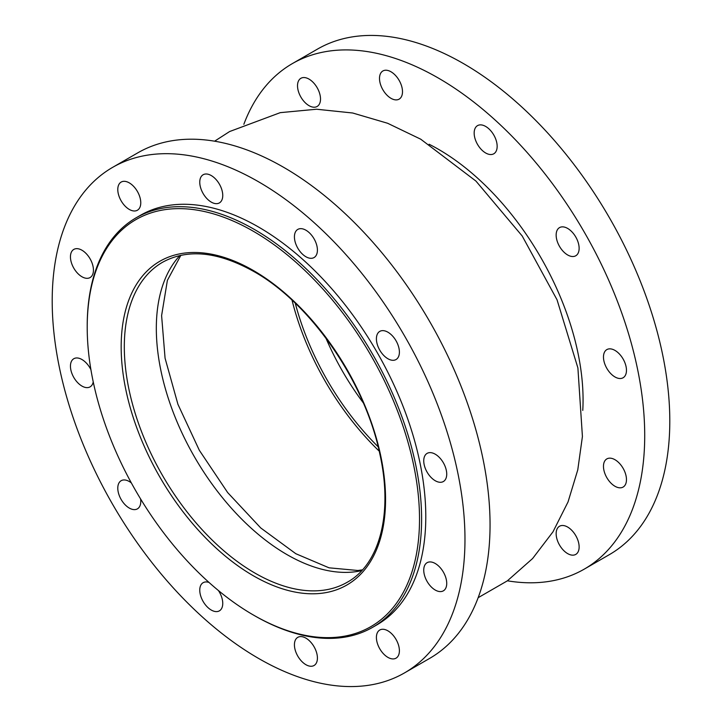 <?xml version="1.0" encoding="UTF-8"?>
<svg xmlns="http://www.w3.org/2000/svg" width="722" height="722" viewBox="0 0 722 722"><rect width="100%" height="100%" fill="white"/><g stroke="black" fill="none" stroke-linecap="round" stroke-linejoin="round"><path stroke-width="1.08" d="M254.406 615.604L253.359 615A234.975 135.664 -120 0 0 253.368 615A234.975 135.664 -120 0 0 419.518 519.073A234.975 135.664 -120 0 0 253.368 231.284A234.975 135.664 -120 0 0 87.209 327.21A234.975 135.664 -120 0 0 253.359 615L254.415 615.604A236.455 136.521 60 0 1 254.406 615.604L254.406 615.604A236.455 136.521 60 0 0 372.633 627.319L376.821 624.9A236.455 136.521 60 0 0 413.065 435.429A236.455 136.521 60 0 0 258.593 227.06A236.455 136.521 60 0 0 140.366 215.346L136.187 217.764A236.455 136.521 60 0 1 254.415 229.47A236.455 136.521 60 0 1 408.887 437.839A236.455 136.521 60 0 1 372.633 627.319M614.973 350.414A16.254 9.386 -120 0 0 606.841 349.601A16.254 9.386 -120 0 0 604.35 362.634A16.254 9.386 -120 0 0 614.973 376.956A16.254 9.386 -120 0 0 623.104 377.759A16.254 9.386 -120 0 0 625.595 364.736A16.254 9.386 -120 0 0 614.973 350.414M567.645 228.423A16.254 9.386 -120 0 0 559.514 227.62A16.254 9.386 -120 0 0 557.023 240.643A16.254 9.386 -120 0 0 567.645 254.965A16.254 9.386 -120 0 0 575.768 255.768A16.254 9.386 -120 0 0 578.259 242.745A16.254 9.386 -120 0 0 567.645 228.423M485.662 126.44A16.254 9.386 -120 0 0 477.531 125.628A16.254 9.386 -120 0 0 475.04 138.66A16.254 9.386 -120 0 0 485.662 152.983A16.254 9.386 -120 0 0 493.785 153.786A16.254 9.386 -120 0 0 496.285 140.763A16.254 9.386 -120 0 0 485.662 126.44M390.999 71.785A16.254 9.386 -120 0 0 382.868 70.982A16.254 9.386 -120 0 0 380.377 84.005A16.254 9.386 -120 0 0 390.999 98.327A16.254 9.386 -120 0 0 399.131 99.14A16.254 9.386 -120 0 0 401.622 86.108A16.254 9.386 -120 0 0 390.999 71.785M309.016 79.104A16.254 9.386 -120 0 0 300.893 78.301A16.254 9.386 -120 0 0 298.394 91.324A16.254 9.386 -120 0 0 309.016 105.656A16.254 9.386 -120 0 0 317.148 106.459A16.254 9.386 -120 0 0 319.638 93.436A16.254 9.386 -120 0 0 309.016 79.104M567.645 527.051A16.254 9.386 -120 0 0 559.514 526.248A16.254 9.386 -120 0 0 557.023 539.28A16.254 9.386 -120 0 0 567.645 553.603A16.254 9.386 -120 0 0 575.768 554.406A16.254 9.386 -120 0 0 578.259 541.383A16.254 9.386 -120 0 0 567.645 527.051M435.231 480.726A16.254 9.386 60 0 1 424.617 466.403A16.254 9.386 60 0 1 427.108 453.38A16.254 9.386 60 0 1 435.231 454.183A16.254 9.386 60 0 1 445.853 468.506A16.254 9.386 60 0 1 443.362 481.538A16.254 9.386 60 0 1 435.231 480.726M387.904 358.744A16.254 9.386 60 0 1 377.281 344.412A16.254 9.386 60 0 1 379.772 331.389A16.254 9.386 60 0 1 387.904 332.192A16.254 9.386 60 0 1 398.526 346.515A16.254 9.386 60 0 1 396.026 359.547A16.254 9.386 60 0 1 387.904 358.744M305.92 256.752A16.254 9.386 60 0 1 295.298 242.43A16.254 9.386 60 0 1 297.798 229.406A16.254 9.386 60 0 1 305.92 230.21A16.254 9.386 60 0 1 316.543 244.532A16.254 9.386 60 0 1 314.052 257.555A16.254 9.386 60 0 1 305.92 256.752M211.257 202.106A16.254 9.386 60 0 1 200.635 187.774A16.254 9.386 60 0 1 203.135 174.751A16.254 9.386 60 0 1 211.257 175.554A16.254 9.386 60 0 1 221.88 189.877A16.254 9.386 60 0 1 219.389 202.909A16.254 9.386 60 0 1 211.257 202.106M129.283 209.425A16.254 9.386 60 0 1 118.661 195.102A16.254 9.386 60 0 1 121.152 182.07A16.254 9.386 60 0 1 129.283 182.874A16.254 9.386 60 0 1 139.897 197.205A16.254 9.386 60 0 1 137.406 210.228A16.254 9.386 60 0 1 129.283 209.425M81.947 276.761A16.254 9.386 60 0 1 71.325 262.438A16.254 9.386 60 0 1 73.815 249.406A16.254 9.386 60 0 1 81.947 250.218A16.254 9.386 60 0 1 92.569 264.541A16.254 9.386 60 0 1 90.079 277.564A16.254 9.386 60 0 1 81.947 276.761M93.228 381.857A16.254 9.386 60 0 1 90.079 386.875A16.254 9.386 60 0 1 81.947 386.071A16.254 9.386 60 0 1 71.325 371.74A16.254 9.386 60 0 1 73.815 358.717A16.254 9.386 60 0 1 81.947 359.52A16.254 9.386 60 0 1 90.927 369.682M140.582 498.92A16.254 9.386 60 0 1 137.406 508.866A16.254 9.386 60 0 1 129.283 508.062A16.254 9.386 60 0 1 118.661 493.731A16.254 9.386 60 0 1 121.152 480.708A16.254 9.386 60 0 1 129.283 481.511A16.254 9.386 60 0 1 131.35 482.928M218.441 590.551A16.254 9.386 60 0 1 219.389 610.848A16.254 9.386 60 0 1 211.257 610.045A16.254 9.386 60 0 1 200.635 595.722A16.254 9.386 60 0 1 203.135 582.69A16.254 9.386 60 0 1 209.055 582.473M305.92 664.7A16.254 9.386 60 0 1 295.298 650.369A16.254 9.386 60 0 1 297.798 637.346A16.254 9.386 60 0 1 305.92 638.149A16.254 9.386 60 0 1 316.543 652.471A16.254 9.386 60 0 1 314.052 665.503A16.254 9.386 60 0 1 305.92 664.7M387.904 657.372A16.254 9.386 60 0 1 377.281 643.049A16.254 9.386 60 0 1 379.772 630.017A16.254 9.386 60 0 1 387.904 630.829A16.254 9.386 60 0 1 398.526 645.152A16.254 9.386 60 0 1 396.026 658.175A16.254 9.386 60 0 1 387.904 657.372M614.973 459.715A16.254 9.386 -120 0 0 606.841 458.912A16.254 9.386 -120 0 0 604.35 471.944A16.254 9.386 -120 0 0 614.973 486.267A16.254 9.386 -120 0 0 623.104 487.07A16.254 9.386 -120 0 0 625.595 474.047A16.254 9.386 -120 0 0 614.973 459.715M435.231 590.036A16.254 9.386 60 0 1 424.617 575.714A16.254 9.386 60 0 1 427.108 562.682A16.254 9.386 60 0 1 435.231 563.494A16.254 9.386 60 0 1 445.853 577.817A16.254 9.386 60 0 1 443.362 590.84A16.254 9.386 60 0 1 435.231 590.036M258.593 181.809A291.878 168.515 60 0 1 449.264 439.012A291.878 168.515 60 0 1 404.528 672.895A291.878 168.515 60 0 1 258.593 658.446A291.878 168.515 60 0 1 67.913 401.242A291.878 168.515 60 0 1 112.65 167.351A291.878 168.515 60 0 1 258.593 181.809M112.65 167.351L137.731 152.874A291.878 168.515 60 0 1 283.674 167.333A291.878 168.515 60 0 1 474.345 424.536A291.878 168.515 60 0 1 429.608 658.419L404.528 672.895M429.103 144.247A204.678 118.173 60 0 1 438.326 149.228A204.678 118.173 60 0 1 582.771 410.394M243.846 124.31A291.878 168.515 60 0 1 292.392 63.581A291.878 168.515 60 0 1 438.326 78.039A291.878 168.515 60 0 1 629.006 335.243A291.878 168.515 60 0 1 584.269 569.126A291.878 168.515 60 0 1 507.404 580.804M292.392 63.581L317.472 49.105A291.878 168.515 60 0 1 463.407 63.554A291.878 168.515 60 0 1 654.087 320.758A291.878 168.515 60 0 1 609.35 554.649L584.269 569.126M87.209 327.21L87.209 326.01A236.455 136.521 60 0 1 136.187 217.764M254.929 573.069A184.733 106.657 -120 0 0 347.3 582.221C379.736 564.315 393.12 513.405 379.862 454.111C365.088 381.983 310.704 303.267 253.828 271.517C218.053 251.572 187.639 248.485 162.567 262.257A184.733 106.657 -120 0 0 134.256 410.286A184.733 106.657 -120 0 0 254.929 573.069M253.368 270.497A186.944 107.939 60 0 1 385.557 499.462A186.944 107.939 60 0 1 253.368 575.786A186.944 107.939 60 0 1 121.17 346.822A186.944 107.939 60 0 1 253.368 270.497M363.256 402.795A184.733 106.657 60 0 1 325.938 338.158M379.203 451.142A195.815 113.056 60 0 1 292.031 300.162M378.166 446.81A193.595 111.775 60 0 1 295.271 303.231M361.794 570.588A184.733 106.657 60 0 1 286.941 554.586A184.733 106.657 60 0 1 171.105 406.567A184.733 106.657 60 0 1 179.895 255.516M180.879 255.299L167.387 280.353L161.602 315.613L165.067 358.166L177.928 404.302L199.326 450.284L227.665 492.566L260.732 527.944L295.812 553.711L329.033 567.817L357.904 570.488L362.471 569.838M478.154 597.69L507.358 580.84L532.601 558.539L552.98 531.834L568.043 501.925L577.771 469.869L582.419 436.494L577.898 367.94L557.041 299.792L522.196 235.986L475.942 181.078L420.727 139.193L387.615 123.263L352.679 113.002L316.534 109.23L280.262 112.65L229.623 131.539L214.596 141.196"/></g></svg>
